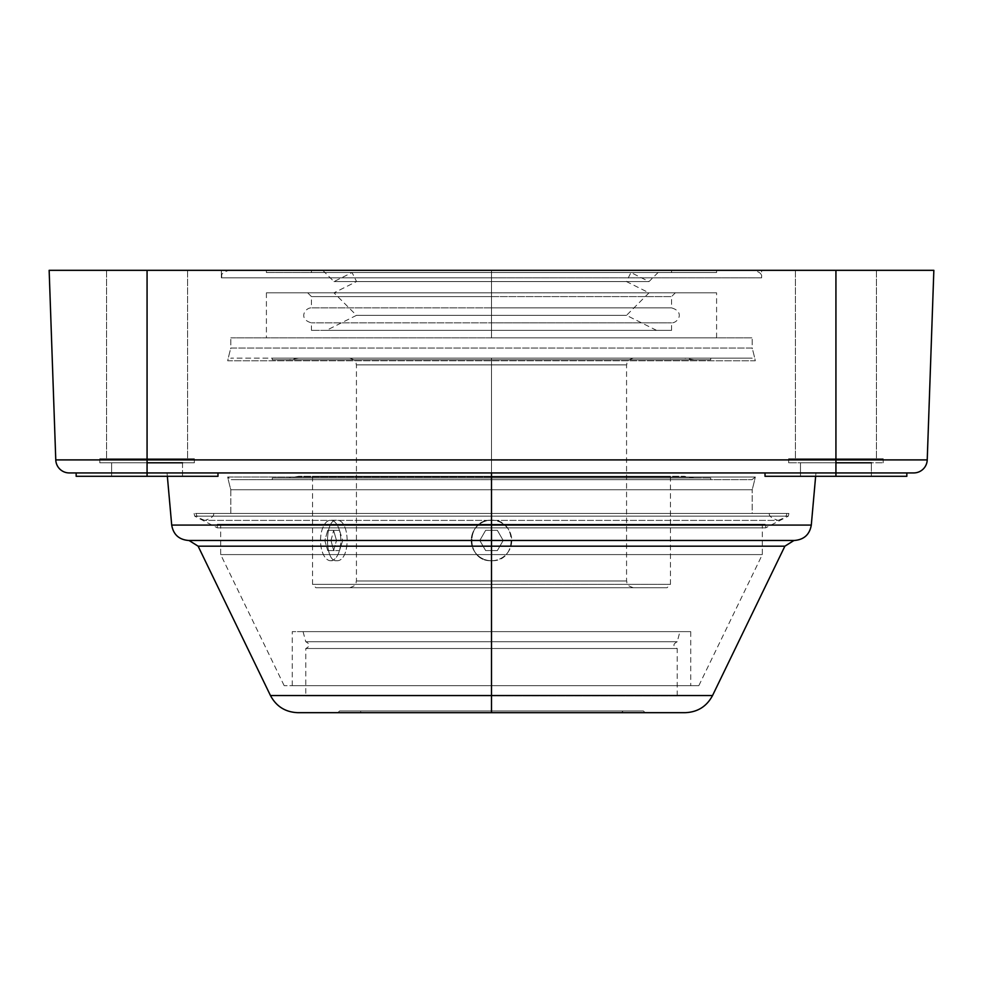 <?xml version="1.0" encoding="UTF-8"?>
<svg xmlns="http://www.w3.org/2000/svg" width="983" height="983" viewBox="0 0 983 983"><rect width="100%" height="100%" fill="white"/><g stroke="black" fill="none" stroke-linecap="round" stroke-linejoin="round"><path stroke-width="0.74" stroke-dasharray="4.92 3.69" d="M76.158 472.934L76.158 476.3L147.069 476.3L147.069 472.934L217.98 472.934L147.069 472.934L147.069 476.3L111.62 476.3L147.069 476.3L147.069 462.796L111.62 462.796L147.069 462.796L147.069 458.742L99.799 458.742L147.069 458.742L147.069 462.796L194.351 462.796L147.069 462.796L147.069 458.742L147.069 462.796L99.799 462.796L182.531 462.796L99.799 462.796L147.069 462.796L147.069 476.3L182.531 476.3L147.069 476.3L147.069 462.796L182.531 462.796L147.069 462.796L147.069 476.3L111.62 476.3L182.531 476.3L76.158 476.3L147.069 476.3L147.069 472.934L76.158 472.934L217.98 472.934L147.069 472.934L147.069 476.3L76.158 476.3L147.069 476.3L147.069 472.934L76.158 472.934L217.98 472.934L69.265 472.934A13.504 13.504 0 0 1 55.773 459.897L49.15 270.325L933.85 270.325L795.407 270.325L876.443 270.325L795.407 270.325L835.931 270.325L835.931 472.934L913.735 472.934A13.504 13.504 0 0 0 927.227 459.897L835.931 459.897L927.227 459.897A13.504 13.504 0 0 1 913.735 472.934L765.02 472.934L906.842 472.934L765.02 472.934L906.842 472.934L835.931 472.934L835.931 459.897L147.069 459.897L147.069 270.325L187.593 270.325L49.15 270.325L55.773 459.897L147.069 459.897L55.773 459.897A13.504 13.504 0 0 0 69.265 472.934L147.069 472.934L147.069 270.325L835.931 270.325L835.931 459.897L147.069 459.897L147.069 472.934L906.842 472.934L835.931 472.934L835.931 476.3L835.931 472.934L765.02 472.934L835.931 472.934L835.931 476.3L906.842 476.3L765.02 476.3L871.38 476.3L800.469 476.3L871.38 476.3L835.931 476.3L835.931 462.796L871.38 462.796L835.931 462.796L835.931 476.3L800.469 476.3L835.931 476.3L835.931 462.796L788.649 462.796L871.38 462.796L788.649 462.796L835.931 462.796L835.931 458.742L788.649 458.742L835.931 458.742L835.931 462.796L883.201 462.796L835.931 462.796L835.931 458.742L883.201 458.742L835.931 458.742L835.931 462.796L800.469 462.796L835.931 462.796L835.931 476.3L765.02 476.3L835.931 476.3L835.931 472.934L906.842 472.934L835.931 472.934L835.931 476.3L906.842 476.3L906.842 472.934M221.359 270.325L761.641 270.325L221.359 270.325L761.641 270.325L761.641 277.82L221.359 277.82L221.359 270.325L221.359 277.82L491.5 277.82L221.359 277.82L491.5 277.82L491.5 270.325L228.855 270.325L491.5 270.325L491.5 277.82L761.641 277.82L761.641 270.325L221.359 270.325M491.5 472.934L815.939 472.934L167.061 472.934L815.939 472.934L491.5 472.934L491.5 525.082L811.294 525.082L491.5 525.082L491.5 472.934L167.061 472.934L491.5 472.934M927.227 459.897L933.85 270.325L927.227 459.897M217.98 472.934L217.98 476.3L111.62 476.3L147.069 476.3L147.069 462.796L111.62 462.796L147.069 462.796L147.069 458.742L99.799 458.742L147.069 458.742L147.069 462.796L194.351 462.796L147.069 462.796L147.069 458.742L106.557 458.742L147.069 458.742L147.069 270.325L106.557 270.325L147.069 270.325L147.069 458.742L187.593 458.742L147.069 458.742L147.069 270.325L187.593 270.325L147.069 270.325L147.069 458.742L106.557 458.742L194.351 458.742L99.799 458.742L194.351 458.742L147.069 458.742L147.069 462.796L99.799 462.796L194.351 462.796L99.799 462.796L147.069 462.796L147.069 476.3L182.531 476.3L147.069 476.3L147.069 462.796L182.531 462.796L147.069 462.796L147.069 476.3L111.62 476.3L217.98 476.3L76.158 476.3L217.98 476.3L147.069 476.3L147.069 472.934L835.931 472.934L835.931 476.3L765.02 476.3L906.842 476.3L800.469 476.3L871.38 476.3L871.38 462.796L871.38 476.3M765.02 472.934L765.02 476.3L835.931 476.3L835.931 458.742L788.649 458.742L883.201 458.742L795.407 458.742L876.443 458.742L835.931 458.742L835.931 270.325L876.443 270.325L835.931 270.325L835.931 458.742L795.407 458.742L835.931 458.742L835.931 270.325L795.407 270.325L835.931 270.325L835.931 458.742L788.649 458.742L835.931 458.742L835.931 462.796L871.38 462.796M835.931 462.796L835.931 476.3L800.469 476.3L835.931 476.3L835.931 462.796L788.649 462.796L883.201 462.796L788.649 462.796L883.201 462.796L835.931 462.796L835.931 458.742L883.201 458.742L835.931 458.742L835.931 462.796L800.469 462.796L835.931 462.796L835.931 476.3M835.931 458.742L788.649 458.742L883.201 458.742L795.407 458.742L876.443 458.742L835.931 458.742L835.931 270.325L876.443 270.325L835.931 270.325L835.931 458.742L795.407 458.742L835.931 458.742L835.931 270.325L795.407 270.325L835.931 270.325L835.931 458.742M147.069 462.796L182.531 462.796L182.531 476.3L147.069 476.3M147.069 458.742L194.351 458.742L99.799 458.742L194.351 458.742L106.557 458.742L187.593 458.742L147.069 458.742L147.069 270.325L187.593 270.325L147.069 270.325L147.069 458.742L106.557 458.742L147.069 458.742L147.069 270.325L106.557 270.325L147.069 270.325L147.069 458.742M171.706 525.082L491.5 525.082L171.706 525.082M188.527 540.466L491.5 540.466L491.5 525.082L491.5 540.466L794.473 540.466L188.527 540.466L794.473 540.466M784.876 546.179L491.5 546.179L491.5 540.466L793.994 540.466L189.006 540.466L491.5 540.466L491.5 695.534L712.54 695.534L491.5 695.534L491.5 546.179L198.124 546.179L784.876 546.179M270.46 695.534L491.5 695.534L270.46 695.534M297.812 712.675L491.5 712.675L491.5 695.534L491.5 712.675L297.812 712.675L685.188 712.675M337.857 712.675L645.143 712.675L337.857 712.675L645.143 712.675L643.447 710.992L339.553 710.992L337.857 712.675L339.553 710.992L643.447 710.992L645.143 712.675L337.857 712.675M643.447 710.992L339.553 710.992L643.447 710.992M623.197 710.992L359.803 710.992L623.197 710.992L359.803 710.992L361.498 712.675L621.502 712.675L623.197 710.992L621.502 712.675L361.498 712.675L621.502 712.675L361.498 712.675L359.803 710.992L623.197 710.992M761.641 277.82L491.5 277.82L491.5 270.325L754.145 270.325L491.5 270.325L491.5 277.82L761.641 277.82C760.191 275.547 764.332 273.827 754.145 270.325M491.5 270.325L228.855 270.325L754.145 270.325L266.405 270.325L491.5 270.325L491.5 272.549L716.595 272.549L491.5 272.549L491.5 270.325L716.595 270.325L266.405 270.325L491.5 270.325L491.5 272.549L491.5 270.325L491.5 272.549L266.405 272.549L716.595 272.549L311.451 272.549L671.549 272.549L491.5 272.549L491.5 270.325L671.549 270.325L311.451 270.325L491.5 270.325L491.5 272.549L491.5 270.325L311.451 270.325L671.549 270.325L322.731 270.325L491.5 270.325L491.5 281.58L649.013 281.58L491.5 281.58L491.5 270.325L660.269 270.325L322.731 270.325L491.5 270.325L491.5 281.58L491.5 270.325M491.5 272.549L311.451 272.549L491.5 272.549L352.061 272.549L491.5 272.549L491.5 281.58L333.987 281.58L491.5 281.58L491.5 272.549L491.5 281.58L333.987 281.58L649.013 281.58L491.5 281.58L491.5 272.549L630.939 272.549L491.5 272.549L491.5 281.556L626.441 281.556L491.5 281.556L491.5 272.549L630.939 272.549L352.061 272.549L491.5 272.549L491.5 281.556L491.5 272.549M491.5 281.556L356.559 281.556L491.5 281.556L356.559 281.556L491.5 281.556L491.5 292.836L491.5 281.556L491.5 292.836L333.974 292.836L649.026 292.836L491.5 292.836L491.5 281.556L626.441 281.556L491.5 281.556M491.5 292.836L491.5 315.346L626.515 315.346L491.5 315.346L491.5 292.836L649.026 292.836L333.974 292.836L491.5 292.836L491.5 315.346L491.5 292.836L491.5 307.876L311.451 307.876L491.5 307.876L491.5 330.362L491.5 315.346L356.485 315.346L491.5 315.346L356.485 315.346L491.5 315.346L491.5 330.362L326.442 330.362L656.558 330.362L491.5 330.362L491.5 315.346L491.5 330.362L671.549 330.362L311.451 330.362L671.549 330.362L491.5 330.362L491.5 322.866L671.549 322.866L311.451 322.866L491.5 322.866L491.5 330.362L491.5 307.876L491.5 322.866L311.451 322.866L671.549 322.866L491.5 322.866L491.5 307.876L671.549 307.876L491.5 307.876L671.549 307.876L491.5 307.876L491.5 296.596L671.549 296.596L311.451 296.596L491.5 296.596L491.5 307.876L491.5 296.596L311.451 296.596L491.5 296.596L491.5 292.811L307.667 292.811L675.333 292.811L491.5 292.811L491.5 296.596L491.5 292.811L716.595 292.811L266.405 292.811L675.333 292.811L491.5 292.811L491.5 337.857L716.595 337.857L491.5 337.857L491.5 292.811L716.595 292.811L266.405 292.811L491.5 292.811L491.5 337.857L491.5 292.811M491.5 315.346L626.515 315.346L491.5 315.346M491.5 330.362L311.451 330.362L491.5 330.362M491.5 307.876L311.451 307.876L491.5 307.876M491.5 296.596L671.549 296.596L491.5 296.596M491.5 337.857L716.595 337.857L491.5 337.857M230.821 337.857L752.179 337.857L230.821 337.857L752.179 337.857L752.179 348.056L230.821 348.056L230.821 337.857L230.821 348.056L752.179 348.056L752.179 337.857L230.821 337.857M227.687 360.773L755.313 360.773A270.141 270.141 0 0 0 752.179 348.056L230.821 348.056A270.141 270.141 0 0 0 227.687 360.773L491.5 360.773L227.687 360.773A270.141 270.141 0 0 1 230.821 348.056L752.179 348.056A270.141 270.141 0 0 1 755.313 360.773L491.5 360.773L491.5 358.119L230.993 358.119L491.5 358.119L491.5 360.773L227.687 360.773L230.993 358.119M755.313 360.773L491.5 360.773L491.5 358.119L752.007 358.119L491.5 358.119L491.5 360.773L755.313 360.773L752.007 358.119M491.5 358.119L230.993 358.119L752.007 358.119L272.279 358.119L491.5 358.119L491.5 359.803L710.721 359.803L491.5 359.803L491.5 358.119L710.721 358.119L272.279 358.119L491.5 358.119L491.5 359.803L491.5 358.119L491.5 359.803L272.279 359.803L710.721 359.803L288.891 359.803L694.109 359.803L491.5 359.803L491.5 358.119L684.315 358.119L298.685 358.119L491.5 358.119L491.5 359.803L491.5 358.119L298.685 358.119L684.315 358.119L349.678 358.119L633.322 358.119L491.5 358.119L491.5 364.877L491.5 358.119L491.5 364.877L626.564 364.877L356.436 364.877L491.5 364.877L491.5 358.119L349.678 358.119L491.5 358.119M491.5 359.803L288.891 359.803L491.5 359.803M491.5 580.978L491.5 364.877L356.436 364.877L491.5 364.877L491.5 580.978L356.436 580.978L626.564 580.978L491.5 580.978L491.5 364.877L491.5 580.978L626.564 580.978L491.5 580.978L491.5 587.736L491.5 580.978L491.5 587.736L633.322 587.736L349.678 587.736L491.5 587.736L491.5 580.978L356.436 580.978L491.5 580.978M491.5 364.877L626.564 364.877L491.5 364.877M491.5 587.736L667.088 587.736L315.912 587.736L667.088 587.736L491.5 587.736L491.5 584.357L491.5 587.736L491.5 584.357L670.467 584.357L312.533 584.357L491.5 584.357L491.5 587.736L315.912 587.736L491.5 587.736M491.5 560.728C465.364 561.969 465.364 518.95 491.5 520.204L491.5 476.3L312.533 476.3L491.5 476.3L491.5 584.357L312.533 584.357L491.5 584.357L491.5 560.728A20.262 20.262 0 0 1 471.238 540.466A20.262 20.262 0 0 1 491.5 520.204C465.364 518.95 465.364 561.969 491.5 560.728C517.636 561.969 517.636 518.95 491.5 520.204A20.262 20.262 0 0 1 511.762 540.466A20.262 20.262 0 0 1 491.5 560.728L491.5 584.357L670.467 584.357L491.5 584.357L491.5 476.3L670.467 476.3L491.5 476.3L491.5 520.204C517.636 518.95 517.636 561.969 491.5 560.728A20.262 20.262 0 0 1 471.238 540.466A20.262 20.262 0 0 1 491.5 520.204A20.262 20.262 0 0 1 511.762 540.466A20.262 20.262 0 0 1 491.5 560.728M336.505 560.728C350.661 561.969 350.661 518.95 336.505 520.204C324.525 518.95 324.525 561.969 336.505 560.728L330.657 560.728A20.262 10.125 -90 0 0 340.794 540.466A20.262 10.125 -90 0 0 330.657 520.204L336.505 520.204C350.661 518.95 350.661 561.969 336.505 560.728C324.525 561.969 324.525 518.95 336.505 520.204L330.657 520.204A20.262 10.125 -90 0 0 320.532 540.466A20.262 10.125 -90 0 0 330.657 560.728L336.505 560.728M491.5 476.3L298.685 476.3L670.467 476.3L491.5 476.3L491.5 477.996L694.109 477.996L491.5 477.996L491.5 476.3L684.315 476.3L298.685 476.3L491.5 476.3L491.5 477.996L491.5 476.3M491.5 477.996L272.279 477.996L694.109 477.996L491.5 477.996L491.5 479.679L710.721 479.679L491.5 479.679L491.5 477.996L710.721 477.996L272.279 477.996L491.5 477.996L491.5 479.679L491.5 477.996M491.5 479.679L752.007 479.679L230.993 479.679L752.007 479.679L491.5 479.679L491.5 477.025L755.313 477.025L491.5 477.025L491.5 479.679L230.993 479.679L491.5 479.679L491.5 477.025L755.313 477.025A270.141 270.141 0 0 1 752.179 489.743L230.821 489.743A270.141 270.141 0 0 1 227.687 477.025L491.5 477.025L491.5 479.679M227.687 477.025L491.5 477.025L227.687 477.025A270.141 270.141 0 0 0 230.821 489.743L752.179 489.743A270.141 270.141 0 0 0 755.313 477.025L227.687 477.025L230.993 479.679M230.821 513.445L752.179 513.445L752.179 489.743L230.821 489.743L230.821 513.445L752.179 513.445L230.821 513.445L230.821 489.743L752.179 489.743L752.179 513.445L230.821 513.445M491.5 513.445L213.655 513.445L769.345 513.445L213.655 513.445L491.5 513.445L491.5 520.376L491.5 513.445L196.379 513.445L491.5 513.445L491.5 520.376L491.5 513.445L769.345 513.445L491.5 513.445L491.5 520.376L491.5 513.445L786.621 513.445L491.5 513.445L491.5 520.376L491.5 513.445L788.894 513.445L194.106 513.445L788.894 513.445L491.5 513.445L491.5 516.149L788.317 516.149L491.5 516.149L491.5 513.445L194.106 513.445L491.5 513.445L491.5 516.149L194.683 516.149L491.5 516.149L491.5 513.445M491.5 527.846L217.304 527.846L491.5 527.846L491.5 516.149L194.683 516.149L491.5 516.149L491.5 527.846L217.304 527.846L491.5 527.846L491.5 524.258L217.304 524.258L491.5 524.258L491.5 527.846L765.696 527.846L491.5 527.846L491.5 524.258L765.696 524.258L491.5 524.258L491.5 527.846L765.696 527.846L491.5 527.846L491.5 516.149L788.317 516.149L491.5 516.149L491.5 527.846M491.5 524.258L217.304 524.258L765.696 524.258L220.683 524.258L491.5 524.258L491.5 554.584L762.317 554.584L491.5 554.584L491.5 524.258L762.317 524.258L491.5 524.258L491.5 554.584L220.683 554.584L491.5 554.584L491.5 524.258L220.683 524.258L491.5 524.258M491.5 554.584L491.5 685.667L284.173 685.667L491.5 685.667L491.5 554.584L220.683 554.584L762.317 554.584L491.5 554.584L491.5 685.667L491.5 554.584M491.5 685.667L698.827 685.667L284.173 685.667L698.827 685.667L292.27 685.667L491.5 685.667L491.5 631.639L690.73 631.639L491.5 631.639L491.5 685.667L690.73 685.667L292.27 685.667L491.5 685.667L491.5 631.639L491.5 685.667M491.5 631.639L292.27 631.639L690.73 631.639L303.071 631.639L679.929 631.639L303.071 631.639L491.5 631.639L491.5 641.764L305.774 641.764L491.5 641.764L491.5 631.639L679.929 631.639L491.5 631.639L491.5 641.764L677.226 641.764L491.5 641.764L491.5 631.639M491.5 641.764L677.226 641.764L491.5 641.764L491.5 648.522L677.226 648.522L491.5 648.522L491.5 641.764L305.774 641.764L491.5 641.764L491.5 648.522L305.774 648.522L491.5 648.522L491.5 641.764M491.5 648.522L305.774 648.522L491.5 648.522L491.5 695.792L305.774 695.792L491.5 695.792L491.5 648.522L677.226 648.522L491.5 648.522L491.5 695.792L677.226 695.792L491.5 695.792L491.5 648.522M491.5 695.792L305.774 695.792L491.5 695.792M485.651 530.329L479.802 540.466L485.651 550.591L497.349 550.591L503.198 540.466L497.349 530.329L485.651 530.329L479.802 540.466L485.651 530.329L479.802 540.466L485.651 550.591L497.349 550.591L503.198 540.466L497.349 530.329L485.651 530.329L497.349 530.329L503.198 540.466L497.349 550.591L485.651 550.591L497.349 550.591L503.198 540.466L497.349 530.329L485.651 530.329M479.802 540.466L485.651 550.591L479.802 540.466M330.657 560.728A20.262 10.125 -90 0 0 340.794 540.466A20.262 10.125 -90 0 0 330.657 520.204A20.262 10.125 -90 0 0 320.532 540.466A20.262 10.125 -90 0 0 330.657 560.728M333.581 530.329L336.505 540.466L333.581 550.591L327.732 550.591L324.808 540.466L327.732 530.329L339.516 530.329L342.686 540.466L336.505 540.466L333.581 530.329L327.732 530.329L324.808 540.466L327.732 550.591L333.581 550.591L336.505 540.466L342.686 540.466L339.516 550.591L333.667 550.591L330.988 540.466L333.667 530.329L339.516 530.329L342.686 540.466L339.516 550.591L327.732 550.591L333.667 550.591L330.988 540.466L324.808 540.466L330.988 540.466L333.667 530.329L327.732 530.329L339.516 530.329L333.581 530.329M788.649 462.796L788.649 458.742L788.649 462.796M883.201 462.796L883.201 458.742L883.201 462.796M876.443 270.325L876.443 458.742L876.443 270.325M795.407 270.325L795.407 458.742L795.407 270.325M800.469 462.796L800.469 476.3L800.469 462.796M99.799 462.796L99.799 458.742L99.799 462.796M194.351 462.796L194.351 458.742L194.351 462.796M187.593 270.325L187.593 458.742L187.593 270.325M106.557 270.325L106.557 458.742L106.557 270.325M111.62 462.796L111.62 476.3L111.62 462.796M182.531 462.796L182.531 476.3M815.939 472.934L815.644 476.3M167.061 472.934L167.356 476.3M221.359 277.82C222.809 275.547 218.668 273.827 228.855 270.325M716.595 272.549L716.595 270.325M266.405 270.325L266.405 272.549M671.549 272.549L671.549 270.325M311.451 270.325L311.451 272.549M656.558 330.362L626.515 315.346L649.026 292.836L626.441 281.556L630.939 272.549L649.013 281.58L660.269 270.325M322.731 270.325L333.987 281.58L352.061 272.549L356.559 281.556L333.974 292.836L356.485 315.346L326.442 330.362M671.549 330.362L671.549 322.866C677.742 323.186 685.335 311.894 671.549 307.876L671.549 296.596L675.333 292.811M307.667 292.811L311.451 296.596L311.451 307.876C305.111 307.532 297.824 319.07 311.451 322.866L311.451 330.362M716.595 337.857L716.595 292.811M266.405 292.811L266.405 337.857M710.721 359.803L710.721 358.119M272.279 358.119L272.279 359.803M694.109 359.803L684.315 358.119M298.685 358.119L288.891 359.803M633.322 587.736C624.094 584.529 627.867 582.98 626.564 580.978L626.564 364.877C627.94 362.85 623.947 361.449 633.322 358.119M349.678 587.736C358.906 584.529 355.133 582.98 356.436 580.978L356.436 364.877C355.133 362.874 358.906 361.326 349.678 358.119M670.467 476.3L670.467 584.357L667.088 587.736M312.533 476.3L312.533 584.357L315.912 587.736M694.109 477.996L684.315 476.3M298.685 476.3L288.891 477.996M710.721 479.679L710.721 477.996M272.279 477.996L272.279 479.679M755.313 477.025L752.007 479.679M213.655 513.445C214.196 515.989 211.32 518.299 205.017 520.376L491.5 520.376L205.017 520.376C198.713 518.299 195.838 515.989 196.379 513.445M769.345 513.445C768.804 515.989 771.68 518.299 777.983 520.376L491.5 520.376L777.983 520.376C784.287 518.299 787.162 515.989 786.621 513.445M788.894 513.445L788.317 516.149L765.696 527.846L765.696 524.258M194.106 513.445L194.683 516.149L217.304 527.846L217.304 524.258M698.827 685.667L762.317 554.584L762.317 524.258M284.173 685.667L220.683 554.584L220.683 524.258M690.73 631.639L690.73 685.667M292.27 685.667L292.27 631.639M303.071 631.639L305.774 641.764C310.137 644.012 310.137 646.261 305.774 648.522L305.774 695.792M677.226 695.792L677.226 648.522C672.864 646.261 672.864 644.012 677.226 641.764L679.929 631.639"/><path stroke-width="1.47" d="M217.98 472.934L217.98 476.3L147.069 476.3L147.069 472.934L835.931 472.934L835.931 476.3L835.931 270.325L147.069 270.325L147.069 459.897L927.227 459.897L933.85 270.325L927.227 459.897A13.504 13.504 0 0 1 913.735 472.934L835.931 472.934L835.931 270.325L933.85 270.325L49.15 270.325L147.069 270.325L147.069 459.897L927.227 459.897A13.504 13.504 0 0 1 913.735 472.934L69.265 472.934A13.504 13.504 0 0 1 55.773 459.897L147.069 459.897L147.069 472.934L147.069 459.897L55.773 459.897A13.504 13.504 0 0 0 69.265 472.934L147.069 472.934L147.069 476.3L76.158 476.3L76.158 472.934M55.773 459.897L49.15 270.325L55.773 459.897M906.842 472.934L906.842 476.3L765.02 476.3L765.02 472.934M871.38 476.3L835.931 476.3M871.38 462.796L835.931 462.796M182.531 476.3L147.069 476.3M182.531 462.796L147.069 462.796M815.644 476.3L811.294 525.082C809.648 534.531 804.045 539.655 794.473 540.466L491.5 540.466L491.5 525.082L811.294 525.082L491.5 525.082L491.5 472.934L491.5 525.082L171.706 525.082L491.5 525.082L491.5 540.466L188.527 540.466C178.955 539.655 173.352 534.531 171.706 525.082L167.356 476.3M189.006 540.466L198.124 546.179L784.876 546.179L712.54 695.534C706.691 706.47 697.574 712.183 685.188 712.675L491.5 712.675L491.5 695.534L491.5 712.675L297.812 712.675C285.426 712.183 276.309 706.47 270.46 695.534L491.5 695.534L270.46 695.534L198.124 546.179L491.5 546.179L491.5 695.534L712.54 695.534L491.5 695.534L491.5 540.466L491.5 546.179L784.876 546.179L793.994 540.466"/></g></svg>

